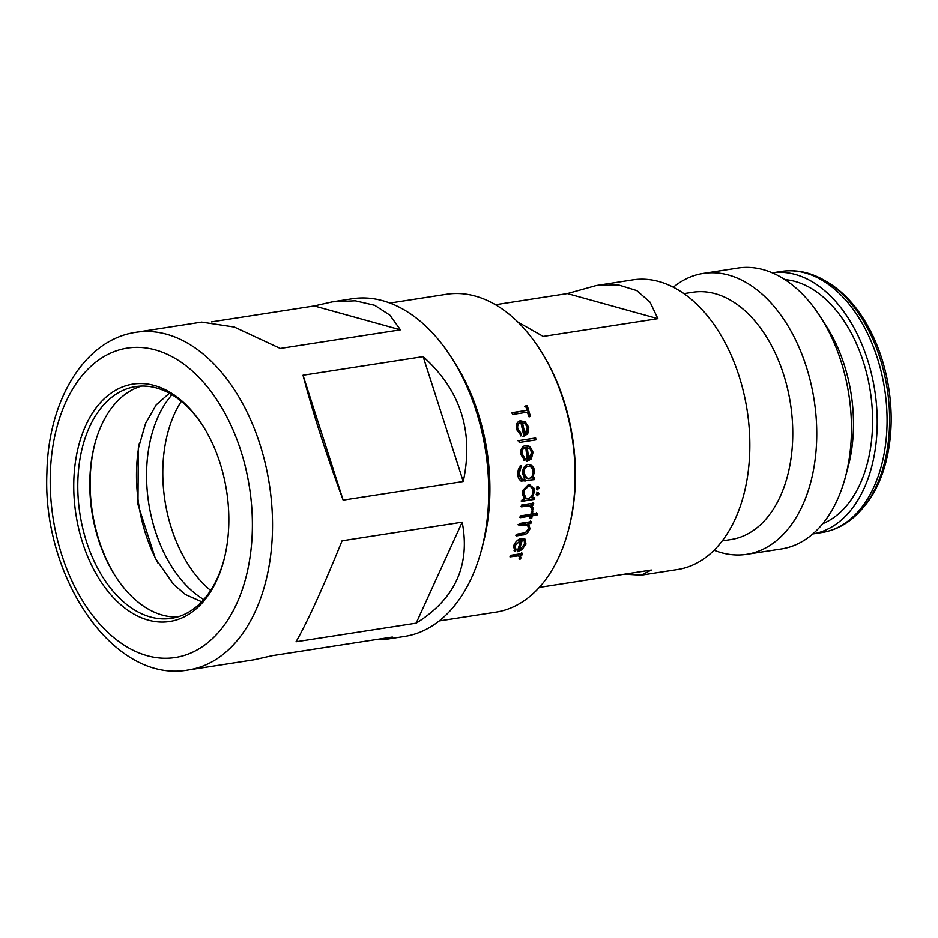 <?xml version="1.0" encoding="UTF-8"?>
<svg xmlns="http://www.w3.org/2000/svg" width="938" height="938" viewBox="0 0 938 938"><rect width="100%" height="100%" fill="white"/><g stroke="black" fill="none" stroke-linecap="round" stroke-linejoin="round"><path stroke-width="1.41" d="M524.577 489.8L528.657 486.201L530.228 486.447L532.503 488.569L533.194 491.653C532.843 495.276 531.143 497.562 528.129 498.512L526.089 498.16L523.756 493.107L524.577 489.8M537.275 489.765L539.174 487.924L537.849 486.388L536.442 488.346L537.755 489.882L536.829 489.601L538.248 487.666L536.935 486.142M526.089 498.16L525.163 497.82L522.829 492.825L523.65 489.554L527.731 485.966L529.736 486.341M531.916 497.926L534.672 491.406L534.168 488.311L528.692 484.301L523.111 490.035L522.29 493.271L524.236 499.122L522.161 499.438L522.032 501.291L534.003 499.438L534.132 497.586L531.002 497.586L533.745 491.125L533.253 488.065L529.431 484.454M115.808 576.811A120.111 76.236 81.2 0 1 90.177 478.79A120.111 76.236 81.2 0 1 95.066 443.053M177.388 617.028A117.25 74.419 81.2 0 1 115.327 576.073A117.25 74.419 81.2 0 1 89.837 479.646A117.25 74.419 81.2 0 1 94.832 443.909A117.25 74.419 81.2 0 1 141.579 386.069M223.901 560.056A117.25 74.419 81.2 0 1 171.443 618.353A117.25 74.419 81.2 0 1 77.831 481.511A117.25 74.419 81.2 0 1 135.506 386.62A117.25 74.419 81.2 0 1 203.159 426.286M73.797 481.335A120.111 76.236 81.2 0 1 120.85 387.617A120.111 76.236 81.2 0 1 202.678 425.524A120.111 76.236 81.2 0 1 228.79 524.307A120.111 76.236 81.2 0 1 223.678 560.924A120.111 76.236 81.2 0 1 135.623 615.058A120.111 76.236 81.2 0 1 73.797 481.335M188.397 669.99C113.158 683.966 42.034 576.518 46.9 472.74C48.037 401.112 84.01 339.72 136.022 332.275A170.88 108.456 81.2 0 1 272.454 531.694A170.88 108.456 81.2 0 1 188.397 669.99L254.057 659.801L272.243 655.697L392.354 637.066L384.803 639.528L374.989 639.763M296.045 641.803C307.465 621.859 322.813 588.185 342.077 540.804L462.188 522.173C470.419 565.297 455.082 598.96 416.155 623.184L296.045 641.803M211.496 321.863L314.242 305.917L332.427 301.813L352.219 298.741A170.88 108.456 81.2 0 1 451.506 357.636A170.88 108.456 81.2 0 1 488.651 498.172A170.88 108.456 81.2 0 1 481.382 550.254A170.88 108.456 81.2 0 1 404.595 636.456L384.803 639.528M451.506 357.636L454.871 362.9A160.867 102.101 81.2 0 1 489.835 495.194A160.867 102.101 81.2 0 1 482.988 544.228L481.382 550.254M537.662 492.286L536.208 494.232L537.474 495.745L538.94 493.81L538.166 492.403M536.935 495.616L538.013 493.494L536.735 491.993M531.916 508.443L531.588 509.404L532.737 510.202L533.347 508.56L531.764 505.242L533.523 504.961L533.699 503.12L521.727 504.984L521.551 506.825L529.736 505.758L528.739 505.476L531.916 508.443M520.461 515.9L520.191 517.694L530.697 516.064L530.298 518.608L531.764 518.386L532.163 515.83L536.993 515.079L537.251 513.297L532.432 514.047L532.772 511.468L531.307 511.702L530.955 514.27L520.461 515.9M528.575 528.704L525.409 532.667L517.002 534.168L516.592 535.868L522.712 534.918C525.878 534.894 528.305 532.843 529.982 528.786L528.715 523.767L530.873 523.427L531.201 521.669L519.23 523.521L518.902 525.28L527.496 524.928L528.575 528.704M525.948 544.122L525.257 539.244L521.68 538.306C518.034 539.174 515.337 541.742 513.567 545.998L514.892 551.497L516.064 549.996L514.81 548.824L514.259 544.826L515.103 545.576L520.942 540.007L517.225 551.779L521.868 549.738L525.948 544.122L525.104 543.372L524.389 538.541M516.064 549.996L515.103 545.576M514.27 550.934L514.892 551.497L514.059 550.7L515.232 549.199M519.605 557.934L519.066 558.743L519.992 559.365L520.953 557.993L520.191 555.284L521.95 555.015L522.548 553.467L510.577 555.331L509.979 556.867L518.011 555.882L519.277 556.328L519.605 557.934M520.731 555.753L519.382 554.428L521.141 554.159L521.95 555.015M389.903 303.033L446.57 294.239A160.867 102.101 81.2 0 1 540.042 349.686A160.867 102.101 81.2 0 1 575.006 481.98A160.867 102.101 81.2 0 1 568.158 531.014A160.867 102.101 81.2 0 1 495.874 612.174L439.207 620.956M540.042 349.686L541.003 351.187A158.006 100.296 81.2 0 1 575.346 481.135A158.006 100.296 81.2 0 1 568.627 529.302L568.158 531.014M181.327 401.335A117.25 74.419 -98.8 0 0 162.849 468.32A117.25 74.419 -98.8 0 0 210.651 590.448M683.908 293.606L692.807 292.234A125.117 79.413 81.2 0 1 792.704 438.245A125.117 79.413 81.2 0 1 731.159 539.514L722.26 540.886M673.296 287.18A142.13 90.212 81.2 0 1 703.195 273.404A142.13 90.212 81.2 0 1 816.681 439.277A142.13 90.212 81.2 0 1 746.754 554.311A142.13 90.212 81.2 0 1 714.099 550.231M703.195 273.404L737.913 268.01A142.13 90.212 81.2 0 1 820.504 317.009A142.13 90.212 81.2 0 1 851.399 433.895A142.13 90.212 81.2 0 1 845.349 477.219A142.13 90.212 81.2 0 1 781.483 548.929L746.754 554.311M820.504 317.009L826.272 326.014A124.977 79.331 81.2 0 1 853.428 428.795A124.977 79.331 81.2 0 1 848.116 466.889L845.349 477.219M784.86 279.559A124.977 79.331 81.2 0 1 872.539 425.829A124.977 79.331 81.2 0 1 822.732 523.697M772.326 272.817A132.129 83.869 81.2 0 1 877.159 427.107A132.129 83.869 81.2 0 1 812.812 533.933L822.028 532.503C837.235 529.982 850.461 522.267 861.682 509.346A130.98 83.13 81.2 0 0 889.552 424.867A130.98 83.13 81.2 0 0 826.343 281.447L828.993 283.065A128.694 81.688 81.2 0 1 891.1 423.988A128.694 81.688 81.2 0 1 863.71 506.989L861.682 509.346M539.303 587.399L651.312 570.034L641.123 575.182L624.673 574.162M495.463 304.698L567.384 293.547L596.193 285.504L632.74 279.841A146.562 93.026 81.2 0 1 749.767 450.897A146.562 93.026 81.2 0 1 677.67 569.507L641.123 575.182M596.193 285.504L618.47 284.894L636.761 290.546L650.046 302.13L657.89 318.639L543.243 336.414L517.893 322.062M657.89 318.639L567.384 293.547M524.928 479.201L522.161 479.283L519.3 473.901L521.153 465.787C518.726 467.687 517.624 470.536 517.846 474.311C517.905 477.63 519.113 479.881 521.458 481.077L534.637 479.588L534.613 477.7L532.514 478.028L534.637 471.533C534.062 466.913 531.846 464.556 528 464.451C524.494 465.424 522.642 468.402 522.454 473.362L524.928 479.201M533.054 452.257L530.017 446.523L525.749 445.351C522.231 446.242 520.531 449.161 520.66 454.133L524.729 460.804L525.257 459.01L522.103 453.664C521.88 450.252 523.099 448.13 525.749 447.309L527.379 461.226L531.377 458.893L533.054 452.257L532.151 452.315L529.114 446.64L530.017 446.523M518.866 440.579L519.195 442.478L535.985 439.875L535.657 437.976L518.866 440.579M523.005 436.405L526.839 434.106L527.906 427.622L524.283 422.088L519.84 420.986L520.696 420.634C517.213 421.49 515.771 424.351 516.369 429.217L521.153 435.783L521.505 434.001L517.788 428.748C517.237 425.406 518.268 423.331 520.883 422.522L523.885 436.193L527.719 433.872L528.774 427.341L525.139 421.748L520.215 420.822M528.751 416.636L530.427 416.366L527.285 405.685L525.608 405.943L526.968 410.34L512.265 412.626L512.805 414.455L527.508 412.169L528.751 416.636M343.144 500.118C326.307 454.613 312.94 412.99 303.021 375.223L423.132 356.604C460.546 390.091 473.925 431.726 463.255 481.499L343.144 500.118L303.021 375.223M332.427 301.813L355.244 300.77L374.696 305.284L389.915 315.168L400.397 329.813L280.286 348.432L234.359 327.045L201.682 322.086L136.022 332.275M314.242 305.917L400.397 329.813M462.188 522.173L416.155 623.184M463.255 481.499L423.132 356.604M529.583 416.753L526.476 406.154L527.285 405.685M526.476 406.154L524.788 406.412M511.445 413.06L526.968 410.34M527.906 427.622L528.774 427.341M526.839 434.106L527.719 433.872M524.283 422.088L525.139 421.748M520.273 436.006L520.625 434.235L521.505 434.001M520.625 434.235L516.92 429.041L517.788 428.748M516.92 429.041C516.369 425.723 517.413 423.671 520.027 422.862L520.883 422.522M524.987 434.071L524.108 434.306L521.551 422.827L525.292 423.917L527.32 427.658L524.987 434.071L522.407 422.499M535.094 440.051L534.766 438.163L517.975 440.766M534.766 438.163L535.657 437.976M526.464 461.215L530.462 458.905L532.151 452.315M530.462 458.905L531.377 458.893M529.114 446.64L524.858 445.491M523.814 460.804L524.342 459.022L525.257 459.01M524.342 459.022L521.188 453.734L522.103 453.664M521.188 453.734C520.977 450.346 522.196 448.247 524.846 447.426L525.749 447.309M528.669 459.092L527.754 459.104L526.347 447.391L529.958 448.751L531.6 452.585L528.669 459.092L527.25 447.274M521.118 500.939L534.003 499.438M533.089 499.075L533.218 497.246M533.745 491.125L534.672 491.406M522.829 492.825L523.756 493.107M527.731 485.966L528.657 486.201M538.248 487.666L539.174 487.924M538.013 493.494L538.94 493.81M522.161 479.283L521.223 479.119L518.386 473.796L519.3 473.901M518.386 473.796L520.379 467.64L521.294 467.699M520.379 467.64L520.238 465.752M520.531 480.901L534.637 479.588M533.71 479.412L533.687 477.536M534.637 471.533L533.71 471.427L531.588 477.864L532.514 478.028M533.71 471.427C533.136 466.854 530.931 464.521 527.086 464.416M527.285 478.474L526.347 478.31L523.005 473.115C522.923 469.551 524.307 467.288 527.156 466.315L528.082 466.362C530.931 466.256 532.62 468.109 533.171 471.908C533.089 475.507 531.6 477.735 528.692 478.615L527.285 478.474L523.92 473.233C523.85 469.633 525.233 467.347 528.082 466.362M523.005 473.115L523.92 473.233M531.834 509.756L532.432 508.126L533.347 508.56M532.432 508.126L530.849 504.832L531.764 505.242M530.849 504.832L533.523 504.961M532.608 504.562L532.784 502.733M520.637 506.414L528.739 505.476M519.3 517.19L529.794 515.56L530.697 516.064M529.395 518.081L531.764 518.386M530.861 517.858L531.26 515.337L532.163 515.83M531.26 515.337L536.993 515.079M536.09 514.587L536.348 512.805M531.869 511.011L531.529 513.555L532.432 514.047M518.011 524.717L525.503 523.814L527.496 524.928M525.503 523.814L526.394 524.389M515.724 535.199L521.845 534.25L527.297 531.33M528.211 529.853L529.102 528.164L529.982 528.786M529.102 528.164L527.824 523.193L528.715 523.767M527.824 523.193L530.873 523.427M529.982 522.865L530.31 521.118M517.612 550.688L521.165 548.824M523.228 546.842L525.104 543.372M521.036 548.929L521.868 549.738M514.259 544.826L514.681 543.958M516.498 541.249L520.086 539.303L520.942 540.007M521.505 539.244L524.354 541.179L524.448 544.439L519.242 549.973L518.421 549.176L521.505 539.244L523.51 540.452M522.9 539.831L524.354 541.179M519.242 549.973L522.36 539.96M510.378 555.835L517.201 555.026L519.277 556.328M517.201 555.026L518.011 555.882M520.953 557.993L520.156 557.125L519.206 558.473L519.992 559.365M520.156 557.125L520.215 555.296M521.141 554.159L521.727 552.634M203.757 599.57A117.25 74.419 81.2 0 1 146.621 470.841A117.25 74.419 81.2 0 1 171.994 394.734M158.053 563.304A124.402 78.968 81.2 0 1 136.549 470.407A124.402 78.968 81.2 0 1 139.41 443.146M252.31 530.826A156.576 99.381 81.2 0 1 147.289 655.756A156.576 99.381 81.2 0 1 50.277 474.816A156.576 99.381 81.2 0 1 155.298 349.886A156.576 99.381 81.2 0 1 252.31 530.826M772.314 272.806L781.53 271.375A132.129 83.869 81.2 0 1 887.02 425.582A132.129 83.869 81.2 0 1 822.028 532.503M524.213 480.889L525.139 481.065M524.659 505.793L525.573 506.192M521.845 534.25L522.712 534.918M522.337 524.049L523.228 524.612M513.192 555.39L514.012 556.246M201.717 601.786L185.337 594.493L173.53 584.292L155.298 558.333L137.968 504.48L138.308 448.657L145.531 423.519L156.189 404.876L169.379 393.233M781.53 271.375C796.796 269.183 811.733 272.536 826.343 281.447M530.228 486.447L529.325 486.224"/></g></svg>
